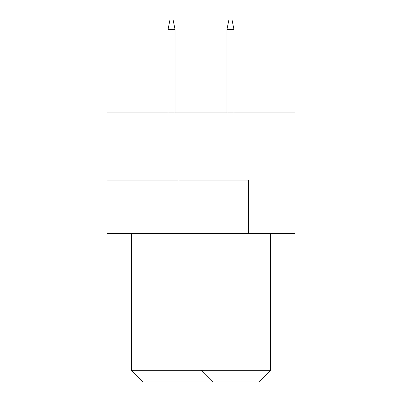 <?xml version="1.0" encoding="UTF-8"?>
<svg xmlns="http://www.w3.org/2000/svg" width="402" height="402" viewBox="0 0 402 402"><rect width="100%" height="100%" fill="white"/><g stroke="black" fill="none" stroke-linecap="round" stroke-linejoin="round"><path stroke-width="0.6" d="M294.927 112.872L107.073 112.872L107.073 233.472L294.927 233.472L294.927 112.872M248.547 233.472L248.547 180.126L107.073 180.126M131.424 233.472L131.424 370.302L270.576 370.302L270.576 233.472M270.576 370.302L258.978 381.9L212.598 381.9L201 370.302L201 233.472M212.598 381.9L143.022 381.9L131.424 370.302M233.934 112.872L233.934 29.376L226.974 29.376L226.974 112.872M226.974 29.376L228.828 20.1L232.08 20.1L233.934 29.376M175.026 112.872L175.026 29.376L168.066 29.376L168.066 112.872M168.066 29.376L169.92 20.1L173.172 20.1L175.026 29.376M178.965 180.126L178.965 233.472"/></g></svg>
